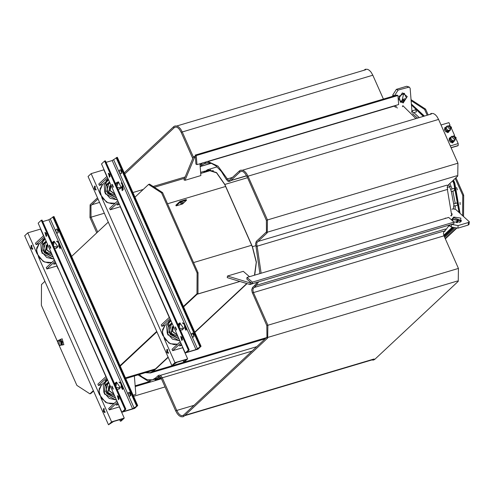 <?xml version="1.0" encoding="UTF-8"?>
<svg xmlns="http://www.w3.org/2000/svg" width="494" height="494" viewBox="0 0 494 494"><rect width="100%" height="100%" fill="white"/><g stroke="black" fill="none" stroke-linecap="round" stroke-linejoin="round"><path stroke-width="0.74" d="M450.979 128.07L450.195 130.305L447.786 130.286L446.224 128.144L447.058 126.013L448.731 125.951M448.638 126.038L450.738 128.286M447.058 126.013L446.273 126.748L445.44 128.878L447.002 131.021L449.41 131.034L450.195 130.305M445.44 128.878L446.224 128.144M447.002 131.021L447.786 130.286M449.231 125.488L447.688 126.933L449.787 129.181L451.331 127.736L449.281 125.445L451.602 127.329L451.331 127.736M449.287 131.046L447.867 132.509L444.754 127.823L445.637 127.341M448.577 132.145L447.638 132.725L444.643 127.94M449.281 131.052L446.786 131.231L445.218 129.082L446.187 126.939M446.057 126.952L445.267 127.687L444.433 129.817L446.002 131.96L448.404 131.978L449.188 131.243M444.433 129.817L445.218 129.082M446.002 131.96L446.786 131.231M455.548 138.376L454.764 140.611L452.356 140.599L450.794 138.456L451.627 136.325L453.301 136.264M453.208 136.35L455.307 138.598M451.627 136.325L450.843 137.054L450.009 139.191L451.572 141.333L453.98 141.346L454.764 140.611M450.009 139.191L450.794 138.456M451.572 141.333L452.356 140.599M453.801 135.794L452.257 137.239L454.356 139.487L455.9 138.048L453.85 135.757L456.172 137.641L455.9 138.048M453.758 141.55L451.355 141.537L449.787 139.394L450.627 137.264L449.836 137.999L449.003 140.129L450.571 142.272L452.973 142.284L453.856 141.358L452.436 142.822L449.324 138.135L450.207 137.653M453.146 142.457L452.208 143.038L449.213 138.252M449.003 140.129L449.787 139.394M450.571 142.272L451.355 141.537M457.672 145.792L458.191 145.539L458.204 143.587L455.789 138.147M454.616 135.498L451.22 127.835M450.046 125.186L448.91 122.623L441.025 124.97M456.573 187.498L457.364 189.863M460.013 202.435L460.192 204.51M411.045 99.677L425.562 109.106L424.612 109.39L411.119 100.628M462.631 215.545L462.724 195.396L463.675 195.111L463.576 216.372M424.612 109.39L427.205 115.25M455.215 178.445L462.724 195.396M425.562 109.106L428.162 114.966M455.974 177.735L463.675 195.111M454.474 228.327L444.711 237.453M456.042 228.426L445.199 238.559M404.172 100.084L403.462 100.288L403.271 99.22L404.932 98.732M401.82 101.826L403.462 100.288M400.319 101.98L403.271 99.22M177.056 334.426L173.69 326.824M51.246 252.73L47.875 245.129M411.391 104.036L424.451 116.071M453.48 180.069L454.789 183.027L460.013 213.26M458.562 219.731L457.29 222.64M452.813 227.895L444.087 236.046M394.033 105.932L395.564 107.322M397.942 95.521L398.652 104.555L196.989 164.595L196.272 155.561L397.942 95.521L396.861 95.064L394.484 95.774L398.096 90.075L409.31 87.037L406.692 86.271L396.373 89.34L392.761 95.039L392.86 96.256M400.06 101.937L401.739 101.85L403.777 93.187M402.814 102.307L400.572 102.215L398.942 96.299L404.339 93.366L406.364 97.954L402.814 102.307M403.178 102.987L407.223 96.602L402.375 92.866L398.331 99.251L403.178 102.987M402.4 106.723L402.845 105.654L415.923 118.609M397.287 108.05L395.311 105.555M409.31 87.037L410.144 88.333L411.934 110.928L411.521 112.416M257.139 246.216L447.385 189.48L451.757 215.829L450.608 215.717M453.893 221.979L460.674 221.96L460.816 218.089L453.739 217.076L451.46 219.849M451.485 224.412L453.869 223.702L454.023 222.09L252.36 282.123L252.206 283.735L451.485 224.412L451.232 226.987L457.882 228.148L468.207 225.079L469.047 224.325L469.3 221.75L468.46 222.498L458.136 225.573L451.485 224.412M451.942 209.184L452.899 208.9L455.561 209.363L469.3 221.75M451.849 214.797L452.214 214.26L451.924 213.636M445.31 218.397L445.304 218.064L445.273 218.41M451.973 220.293L451.911 219.713L454.011 217.842L461.476 220.657L460.42 222.084M461.161 221.436L460.371 220.503L453.85 219.453L452.146 220.448M452.807 219.898L453.48 219.651L460.562 220.664M449.095 225.122L451.232 226.987M252.36 282.123L246.994 277.437L246.839 279.048L252.206 283.735M246.994 277.437L448.657 217.403L454.023 222.09M251.02 282.704L250.23 282.939L227.456 276.041L243.314 271.317L249.47 276.696M254.855 282.945L250.069 284.55L227.259 277.64L227.456 276.041M250.069 284.55L250.23 282.939M392.761 95.039L394.484 95.774L195.198 155.097L195.358 157.086L194.562 157.327L193.487 156.87L183.935 179.872L185.028 180.291L194.562 157.327M195.358 157.086L195.914 164.138L196.989 164.595M195.198 155.097L196.272 155.561M195.297 156.326L193.487 156.87M185.028 180.291L200.885 175.568L199.947 163.712M135.202 386.561L161.427 378.756M165.045 386.926L133.608 396.287M161.118 378.071L155.048 379.88M150.287 381.294L135.14 385.802M134.368 376.045L135.819 394.373L133.114 395.175M130.132 395.398L130.632 395.608M130.7 395.33L129.459 393.718M239.911 281.475L197.162 294.196M200.718 173.468L209.66 170.807L213.414 170.733M154.363 369.926L125.772 378.608M186.504 200.255L182.484 204.01L176.13 205.905L175.833 205.232L179.853 201.478L186.207 199.588L186.504 200.255L180.149 202.145L176.13 205.905M181.872 201.953L180.224 202.929L181.872 201.953M182.7 202.596L183.441 202.552L180.804 203.719L182.7 202.596M182.626 202.663L180.977 203.639L182.626 202.663M180.149 202.145L179.853 201.478M182.2 203.139L182.953 202.861L182.169 203.065M181.452 203.485L182.076 203.003L181.452 203.485M197.143 294.214L239.93 281.481M198.057 272.707L197.964 293.455L197.007 293.732L197.106 272.991L198.057 272.707L162.569 192.623L161.618 192.901L148.577 184.435L134.973 197.149L183.41 306.447L197.007 293.732M58.984 345.022L76.866 385.376L89.908 393.841L90.859 393.557L93.527 391.063M120.233 366.103L156.894 331.838M183.601 306.879L197.964 293.455M148.577 184.435L149.528 184.151L162.569 192.623M197.106 272.991L161.618 192.901M134.973 197.149L117.306 157.277L112.194 160.544L106.074 162.365M201.077 346.319L197.989 349.209L185.281 352.988L188.375 350.098L189.183 349.919L187.43 351.839L187.998 351.956L195.97 349.585L201.077 346.319L183.41 306.447M192.926 333.154L193.914 336.593M120.579 169.893L121.567 173.332M121.45 170.98L121.61 173.227L120.45 173.808L119.425 172.61L119.27 170.442L120.233 169.763L121.45 170.98M193.802 334.24L193.957 336.488L193.512 337.056L192.796 337.069L191.616 335.432L191.623 333.703L192.58 333.024L193.802 334.24M115.417 183.447L115.899 183.126M120.629 188.183L118.06 189.406M120.011 188.875L120.277 188.51M177.865 324.367L178.346 324.045M183.076 329.103L180.508 330.325M182.459 329.794L182.724 329.43M189.122 349.894L105.413 160.877L104.605 161.056L101.511 163.946L185.281 352.988M180.872 343.034L172.678 350.691L182.206 347.856L182.774 347.325M181.965 345.497L179.408 345.856L181.391 344.207M172.678 350.691L172.066 349.32L180.261 341.657M169.448 317.253L161.254 324.916L161.865 326.287L170.059 318.63M169.176 321.6L168.596 321.452L170.578 319.803M165.169 325.305L161.865 326.287M118.424 202.114L110.23 209.771L109.619 208.394L117.813 200.737M119.517 204.578L116.961 204.936L118.943 203.281M120.326 206.406L119.758 206.937L110.23 209.771M107 176.333L98.806 183.99L99.418 185.367L107.612 177.71M106.729 180.681L106.148 180.532L108.13 178.877M102.721 184.386L99.418 185.367M174.932 362.664L187.634 358.885L184.54 361.775L183.731 361.954L185.485 360.04L184.917 359.916L176.951 362.287L171.838 365.554L174.932 362.664L164.286 338.656M182.589 347.498L187.634 358.885M120.141 206.578L169.263 317.432M100.159 193.944L91.155 173.629L103.864 169.843L106.815 176.506M162.606 334.864L101.838 197.736M91.155 173.629L88.068 176.512L171.838 365.554M179.581 328.244L183.731 328.491L179.878 322.903L179.007 323.434L178.211 325.145M178.482 325.756L180.038 323.002L179.273 327.547M183.558 324.07L183.039 323.002L183.953 323.564L184.509 324.706L184.262 325.157L184.867 325.447L186.553 328.905L186.281 329.689L184.497 326.028M183.039 323.002L182.41 322.872L182.57 323.255M185.855 330.177L186.281 329.689M167.577 349.505L167.559 351.512L168.565 352.938M95.231 186.238L95.212 188.245L96.219 189.677M117.134 187.325L121.283 187.566L118.443 181.829L116.559 182.508L115.763 184.225M116.034 184.836L118.541 181.94L116.825 186.627M121.864 184.386L121.672 183.132L122.401 183.935L122.586 185.139L122.191 185.448L122.697 185.911L123.241 189.542L122.716 190.141L122.08 185.898M121.672 183.132L121.184 182.848L121.16 183.206M123.154 189.764L122.815 190.079M122.216 190.622L122.716 190.141M166.669 352.16L166.91 349.338L168.121 353.395L166.669 352.16M94.317 188.899L94.564 186.077L95.774 190.134L94.317 188.899M108.272 222.109L71.605 256.374L120.042 365.671L156.703 331.406M109.063 173.443L109.211 175.117L110.045 176.624M181.409 336.704L181.557 338.384L182.391 339.891M109.773 174.456L109.526 177.278L108.322 173.221L109.773 174.456M182.119 337.717L181.878 340.539L180.668 336.482L182.119 337.717M188.375 350.098L104.605 161.056M176.401 329.98L175.259 326.898L176.549 329.449L176.265 329.967M176.339 329.998L175.135 327.009M111.903 184.46L112.311 184.49L113.305 186.732L113.015 187.245M113.095 187.294L111.91 184.453L113.163 187.275M71.605 256.374L53.939 216.502L48.832 219.774L42.706 221.596M137.709 405.543L134.621 408.433L121.919 412.212L125.007 409.328L125.822 409.143L124.062 411.064L124.63 411.187L132.602 408.81L137.709 405.543L120.042 365.671M129.558 392.384L130.552 395.818M57.211 229.117L58.199 232.557M58.088 230.204L58.243 232.452L57.798 233.02L57.082 233.032L55.902 231.396L55.908 229.667L56.866 228.988L58.088 230.204M130.435 393.465L130.595 395.719L129.428 396.293L128.409 395.101L128.255 392.928L129.218 392.248L130.435 393.465M52.049 242.671L52.531 242.35M57.261 247.408L54.692 248.636M56.643 248.099L56.915 247.735M114.497 383.597L114.978 383.27M119.709 388.333L117.14 389.556M119.091 389.025L119.363 388.655M125.754 409.125L42.046 220.102L41.237 220.287L38.143 223.177L121.919 412.212M43.633 235.558L35.438 243.221L36.05 244.592L44.244 236.935M43.361 239.905L42.78 239.757L44.763 238.108M39.359 243.61L36.05 244.592M55.056 261.338L46.862 268.995L56.39 266.161L56.958 265.63M56.149 263.808L53.599 264.16L55.575 262.512M46.862 268.995L46.257 267.625L54.451 259.961M101.807 384.53L98.497 385.518L97.886 384.141L106.08 376.484M98.497 385.518L106.692 377.854M105.809 380.831L105.228 380.683L107.21 379.028M117.504 402.258L109.31 409.921L118.838 407.081L119.406 406.55M118.597 404.728L116.047 405.086L118.023 403.431M109.31 409.921L108.705 408.544L116.899 400.887M45.695 232.668L45.843 234.347L46.677 235.854M118.041 395.935L118.19 397.608L119.023 399.115M116.22 387.475L120.369 387.716L116.516 382.134L115.639 382.659L114.843 384.369M115.114 384.987L116.677 382.226L115.905 386.777M120.19 383.295L119.672 382.233L120.585 382.794L121.141 383.937L120.9 384.381L121.499 384.672L123.185 388.13L122.92 388.914L121.135 385.252M119.672 382.233L119.042 382.097L119.202 382.48M122.487 389.408L122.92 388.914M53.772 246.555L57.922 246.796L54.068 241.208L53.191 241.739L52.395 243.449M52.667 244.061L54.229 241.307L53.457 245.851M57.742 242.375L57.224 241.307L58.138 241.869L58.693 243.011L58.453 243.462L59.052 243.752L60.737 247.21L60.472 247.994L58.687 244.332M57.224 241.307L56.594 241.177L56.754 241.56M60.04 248.482L60.472 247.994M46.405 233.681L46.164 236.503L44.954 232.446L46.405 233.681M118.758 396.941L118.511 399.763L117.3 395.706L118.758 396.941M125.007 409.328L41.237 220.287M113.033 389.204L111.891 386.123L113.182 388.679L112.904 389.192M112.978 389.229L111.768 386.24M50.586 248.284L49.443 245.203L50.734 247.753L50.456 248.272M50.53 248.303L49.32 245.314M58.348 268.767L105.895 376.656M111.564 421.895L124.266 418.109L121.172 420.999L120.363 421.184L122.123 419.264L121.549 419.14L113.583 421.512L108.47 424.784L111.564 421.895L100.924 397.88M119.221 406.729L124.266 418.109M36.791 253.169L27.794 232.853L40.496 229.068L43.447 235.737M56.773 265.803L58.162 268.94M99.238 394.089L38.476 256.96M27.794 232.853L24.7 235.743L108.47 424.784M104.209 408.729L104.141 410.557L105.203 412.169M31.863 245.469L31.844 247.475L32.851 248.902M103.302 411.385L103.549 408.563L104.753 412.62L103.302 411.385M30.955 248.124L31.196 245.302L32.406 249.359L30.955 248.124M59.762 339.835L62.108 338.773L63.862 344.67L61.244 345.016M44.905 281.333L41.471 284.544L41.373 305.292L57.773 342.293M89.908 393.841L93.341 390.631M60.361 339.292L62.114 345.189M60.762 339.773L62.3 344.46L60.929 345.176L59.576 345.578L58.039 343.484L57.866 340.693L59.243 339.989L60.781 342.083L60.953 344.874L59.576 345.578M62.275 344.485L61.849 344.707M62.337 341.533L62.547 342.231M60.762 339.816L62.3 344.398M59.243 339.989L60.589 339.588L62.133 341.681L62.3 344.472L60.953 344.874M62.133 341.681L60.781 342.083M59.033 340.527L59.311 345.183L59.033 340.527M412.348 110.749L415.682 109.754L416.522 111.829L413.003 112.959L412.348 110.749L413.003 112.959M450.689 189.381L454.023 188.387L454.863 190.462L451.349 191.592L450.689 189.381L451.349 191.592M453.622 203.892L456.956 202.898L457.796 204.979L454.282 206.103L453.622 203.892L454.282 206.103M445.168 230.34L445.057 231.223L443.748 231.692M203.794 172.554L207.56 169.998L216.539 172.826L224.739 184.571L252.311 246.784L256.256 262.234L254.484 275.207M246.772 283.55L194.79 332.135M193.333 333.499L192.784 334.018M168.09 357.094L153.097 371.111L150.33 372.729L145.958 372.6M254.743 275.127L256.386 262.079L252.415 246.679L224.85 184.472L216.563 172.597L207.486 169.738L203.262 172.715M145.576 372.711L150.404 372.989L153.202 371.352L168.195 357.335M192.802 334.339L193.487 333.697M194.902 332.376L247.049 283.636M114.608 193.506L111.243 185.898M113.694 393.656L110.323 386.049M211.179 163.193L200.484 166.373M208.073 162.588L203.083 164.076M232.501 177.383L227.326 178.921M246.562 175.771L230.939 180.421M429.589 114.54L431.237 113.447L433.423 113.552L435.208 114.62L436.931 116.516L438.549 119.369L437.542 119.746L248.025 176.167M438.549 119.369L457.963 163.193L267.445 219.984M457.963 163.193L457.777 176.055L456.907 175.771L267.834 232.057M457.777 176.055L447.675 185.491L446.804 185.213L257.973 241.43M449.225 225.233L446.094 229.42L445.39 229.043L256.454 285.291M446.261 229.321L443.865 231.563L442.995 231.285L254.163 287.496M443.865 231.563L443.402 233.366L443.976 235.786L442.97 236.163L253.459 292.584M443.976 235.786L458.444 268.44L267.927 325.237M458.444 268.44L458.253 281.302L457.382 281.024L268.316 337.309M458.253 281.302L374.798 359.305L373.927 359.027L185.096 415.244M194.019 405.321L176.741 410.465M252.045 351.086L162.273 377.811M160.439 376.978L157.487 377.854M104.333 213.217L91.081 217.162M205.078 171.035L200.632 172.363M185.139 176.976L153.14 186.497M143.204 189.455L132.923 192.518M99.56 202.447L91.816 204.757M363.825 70.309L365.474 69.216L367.66 69.321L369.444 70.389L371.167 72.285L372.785 75.137L371.778 75.514L182.267 131.935M458.204 143.587L450.318 145.934M458.037 145.687L451.121 147.743M451.084 147.657L458.191 145.539M460.933 221.071L459.525 222.386M453.418 228.098L444.328 236.589M445.322 238.83L456.475 228.407M173.474 326.343L172.628 331.443L177.272 334.907M164.953 325.509L162.273 331.628L164.428 338.81L170.43 343.756L177.531 344.213L174.116 344.633L168.991 343.089L162.736 335.327L162.526 329.72L164.953 325.509L168.658 322.045L167.744 334.722L179.989 341.045M170.912 320.557L168.658 322.045L170.912 320.55M170.973 320.699L166.614 325.793L167.25 333.191L172.554 339.199L179.89 340.811M171.832 322.625L169.016 332.666L179.032 338.884M171.918 322.823L169.405 325.058L170.09 334.419L178.976 338.761L170.097 334.401L169.405 325.058M172.27 323.619L169.053 325.663M172.363 323.829L168.744 326.373M173.091 326.373L170.794 333.092L177.994 336.544M177.383 335.16L172.4 331.554L173.394 326.164L172.19 326.985L171.325 333.524L177.902 336.334M47.665 244.647L46.813 249.748L51.456 253.212M39.137 243.814L36.457 249.939L38.612 257.115L44.614 262.061L51.716 262.518L48.301 262.938L43.176 261.394L36.92 253.632L36.71 248.025L39.137 243.814L42.848 240.35L41.928 253.027L54.173 259.35M45.096 238.861L42.848 240.35L45.096 238.855M45.158 239.003L40.804 244.098L41.434 251.495L46.739 257.504L54.074 259.115M46.016 240.93L43.2 250.971L53.216 257.189M46.103 241.128L43.589 243.363L44.275 252.724L53.167 257.065L44.281 252.706L43.589 243.363M46.455 241.924L43.244 243.968M46.547 242.134L42.935 244.684M47.276 244.678L44.979 251.397L52.179 254.848M51.567 253.465L46.584 249.859L47.585 244.468L46.374 245.29L45.51 251.835L52.092 254.638M458.136 225.573L457.882 228.148M468.46 222.498L468.207 225.079M396.373 89.34L398.096 90.075M406.692 86.271L408.415 87M193.568 262.573L251.644 245.283M167.522 203.8L225.597 186.51M155.394 368.962L125.451 377.873M200.515 346.485L116.745 157.444M187.998 351.956L187.776 351.462M182.459 339.458L181.366 336.994M110.113 176.197L109.02 173.734M183.12 360.453L183.756 361.892M185.892 330.258L184.441 327.281M184.509 326.954L186.047 330.109M122.222 190.635L121.685 187.078M121.827 186.825L122.376 190.486M199.94 346.769L116.17 157.728M197.452 348.85L113.682 159.809M195.97 349.585L112.194 160.544M188.936 349.931L105.166 160.89M175.506 327.102L176.531 329.412M176.549 329.449L175.494 327.071M175.259 326.898L176.556 329.838M112.336 184.552L113.287 186.701M113.305 186.732L112.311 184.49M112.064 184.311L113.317 187.127M137.147 405.71L53.377 216.668M124.63 411.187L124.414 410.687M119.091 398.683L117.998 396.219M46.745 235.422L45.652 232.958M136.572 405.994L52.802 216.952M134.09 408.075L50.314 219.04M132.602 408.81L48.832 219.774M122.524 389.482L121.079 386.506M121.141 386.178L122.679 389.34M60.077 248.562L58.632 245.586M58.693 245.259L60.231 248.414M125.575 409.156L41.805 220.114M112.138 386.327L113.163 388.636M113.182 388.679L112.126 386.296M111.891 386.123L113.188 389.062M49.69 245.407L50.715 247.716M50.734 247.753L49.678 245.376M49.443 245.203L50.74 248.142M119.752 419.678L120.388 421.123M452.621 227.82L444.007 235.866M452.01 227.53L443.76 235.243M452.652 180.841L453.801 183.447L454.394 183.144L459.667 212.957M458.234 219.645L456.956 222.633M453.801 183.447L459.043 212.414M457.568 219.497L456.228 222.572M453.159 180.366L454.394 183.144L454.789 183.027M411.409 104.308L424.05 116.189M411.471 105.049L423.383 116.386M447.224 187.498L449.565 186.8L450.627 189.406M451.386 191.579L453.653 203.886M453.683 205.776L453.523 208.795M448.601 184.626L449.565 186.8L450.985 186.084L452.146 188.949M452.899 191.129L455.227 203.417M455.289 205.807L455.122 209.086M449.83 183.478L450.985 186.084M412.651 113.799L417.572 118.115M413.941 112.681L419.258 117.615M90.099 205.263L90.97 205.547L91.05 217.094L89.994 217.564L90.099 205.263M138.129 374.927L147.928 381.065L156.641 378.645L155.771 378.367L155.857 377.805L152.442 379.806L147.15 379.676L141.994 376.885L139.376 374.557M156.641 378.645L159.037 376.403L158.166 376.125L158.253 375.564L155.857 377.805M159.037 376.403L159.883 376.465L161.186 378.213L162.242 377.743L160.914 375.811L159.469 375.119L158.253 375.564M161.186 378.213L175.654 410.866L176.71 410.397L162.242 377.743M175.654 410.866L177.272 413.719L178.995 415.615L180.779 416.683L182.965 416.782L184.25 416.034L183.379 415.75L183.459 415.188L181.786 415.744L180.044 414.972L178.427 413.342L176.71 410.397M184.25 416.034L267.705 338.026L266.834 337.748L266.921 337.186L183.459 415.188M267.705 338.026L267.896 325.169L266.84 325.632L266.921 337.186M267.896 325.169L253.428 292.516L252.422 292.893L266.84 325.632M253.428 292.516L252.854 290.095L253.317 288.286L252.446 288.008L252.527 287.446L251.699 289.892L252.372 292.985M253.317 288.286L255.713 286.051L254.842 285.773L254.923 285.205L252.527 287.446M256.108 246.518L255.509 243.832L256.337 241.375L256.256 241.943L257.127 242.221L256.664 244.024L257.121 246.166L256.108 246.518M257.127 242.221L267.229 232.779L266.359 232.501L266.439 231.933L256.337 241.375M267.229 232.779L267.415 219.916L266.365 220.386L266.439 231.933M267.415 219.916L248 176.099L246.994 176.469L266.365 220.386M248 176.099L246.383 173.246L244.66 171.344L242.875 170.282L240.689 170.177L239.405 170.93L239.324 171.492L240.195 171.77L241.869 171.214L243.604 171.986L245.222 173.616L246.944 176.562M239.405 170.93L229.302 180.366L229.222 180.934L230.093 181.212L240.195 171.77M229.302 180.366L228.456 180.31L227.283 178.828L226.252 179.347L221.392 171.486L215.897 165.842L210.74 163.051L205.448 162.921L202.034 164.928L201.163 164.644L201.249 164.082L202.843 162.853M193.407 157.067L182.237 131.867L181.181 132.33L192.796 158.537M182.237 131.867L180.619 129.014L178.896 127.119L177.111 126.05L174.925 125.945L173.641 126.699L173.561 127.261L174.431 127.538L176.105 126.983L177.846 127.755L179.464 129.391L181.181 132.33M210.765 169.843L204.794 171.622M247.463 177.741L224.85 184.472M255.756 245.691L252.415 246.679M266.427 337.643L153.202 371.352M111.027 185.423L110.181 190.523L114.824 193.981M115.071 203.3L111.669 203.713L106.543 202.163L100.288 194.408L100.078 188.801L102.505 184.589L99.825 190.709L101.98 197.89L107.982 202.836L115.083 203.293M102.505 184.589L108.464 179.631L106.21 181.125L105.296 193.802L117.541 200.119M108.526 179.773L104.166 184.873L104.802 192.271L110.106 198.273L117.442 199.891M109.384 181.706L106.568 191.746L116.584 197.958M109.47 181.903L106.957 184.132L107.643 193.5L116.528 197.841L107.649 193.475L106.957 184.132M109.822 182.7L106.605 184.744M109.915 182.91L106.296 185.454M110.644 185.448L108.347 192.166L115.547 195.618M110.946 185.238L109.742 186.065L108.878 192.604L115.454 195.414M110.952 185.25L109.952 190.635L114.935 194.241M110.113 385.573L109.26 390.668L113.904 394.132M114.157 403.45L110.749 403.864L105.623 402.314L99.368 394.558L99.158 388.945L101.585 384.74L98.905 390.859L101.06 398.034L107.062 402.987L114.163 403.437M101.585 384.74L107.544 379.781L105.296 381.269L104.376 393.946L116.621 400.27M107.606 379.923L103.252 385.024L103.882 392.415L109.186 398.423L116.522 400.041M108.464 381.856L105.648 391.89L115.664 398.108M108.55 382.053L106.037 384.283L106.723 393.65L115.615 397.985M108.902 382.844L105.691 384.888M108.995 383.054L105.383 385.604M109.724 385.598L107.426 392.316L114.627 395.768M114.015 394.385L109.032 390.779L110.032 385.388L108.822 386.215L107.958 392.755L114.54 395.558M211.364 163.261L200.292 166.552M394.163 106.142L208.375 161.452M246.617 175.876L230.747 180.6M431.41 113.997L242.628 170.202M373.341 359.509L184.614 415.695M256.8 346.64L160.303 375.372M161.013 377.854L155.69 379.441M365.646 69.765L176.871 125.97M448.466 132.256L448.694 132.04M444.526 128.039L444.754 127.823M453.035 142.568L453.264 142.352M449.095 138.351L449.324 138.135M457.87 145.786L451.139 147.786M456.518 228.401L445.335 238.855M372.785 75.137L383.393 99.078M392.749 106.562L393.391 106.124M447.669 189.443L447.212 187.294L447.675 185.491M371.574 360.033L373.513 360.058L374.798 359.305M154.344 187.275L184.602 178.272M183.07 360.466L183.731 361.954M182.07 330.041L183.731 328.491M177.902 324.459L179.007 323.434M185.849 330.264L184.429 327.343M119.622 189.122L121.283 187.566M115.454 183.54L116.559 182.508M122.79 190.104L123.179 189.745M122.191 190.659L121.66 187.121M189.183 349.919L105.413 160.877M176.352 329.208L175.438 328.244L175.537 327.491M113.107 186.473L112.391 184.96M118.708 389.266L120.369 387.716M114.54 383.684L115.639 382.659M122.481 389.494L121.061 386.567M56.26 248.346L57.922 246.796M52.092 242.764L53.191 241.739M60.033 248.568L58.613 245.648M125.822 409.143L42.046 220.102M112.984 388.432L112.07 387.469L112.169 386.722M50.536 247.513L49.622 246.549L49.721 245.796M119.702 419.69L120.363 421.184M448.713 226.178L449.904 225.826M97.664 232.019L91.05 217.094M96.775 232.853L89.994 217.564M254.923 285.205L257.22 282.241M259.918 273.59L256.046 246.586M255.713 286.051L258.763 281.784M261.128 273.225L257.121 246.166M230.093 181.212L228.253 181.508L226.252 179.347M227.283 178.828L217.984 166.077L207.603 161.433M200.181 166.663L202.034 164.928M200.064 165.194L201.249 164.082M90.97 205.547L98.016 198.965M124.716 174.005L174.431 127.538M90.186 204.701L97.522 197.847M124.222 172.888L173.641 126.699M217.138 166.867L207.486 169.738M265.167 338.822L150.404 372.989M106.037 384.283L106.729 393.625L115.608 397.985"/></g></svg>
